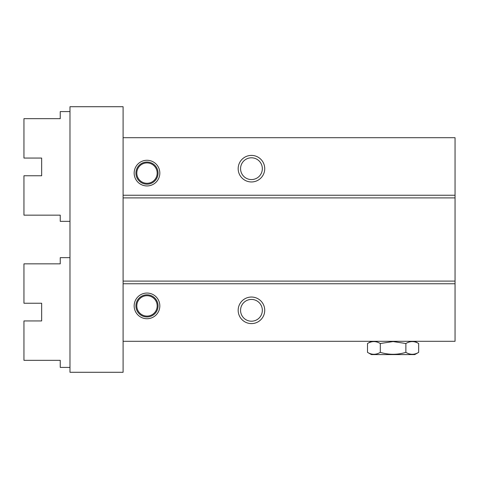 <?xml version="1.0" encoding="UTF-8"?>
<svg xmlns="http://www.w3.org/2000/svg" width="479" height="479" viewBox="0 0 479 479"><rect width="100%" height="100%" fill="white"/><g stroke="black" fill="none" stroke-linecap="round" stroke-linejoin="round"><path stroke-width="0.72" d="M418.67 352.364L414.772 354.58L371.399 354.58L367.501 352.364C371.758 354.921 376.021 354.921 380.296 352.364L380.296 343.515L393.085 341.563L405.875 343.515L405.875 352.364C410.132 354.921 414.395 354.921 418.67 352.364L418.67 343.515C414.413 340.958 410.15 340.958 405.875 343.515M380.296 352.364C388.846 354.921 397.378 354.921 405.875 352.364M380.296 343.515C376.039 340.958 371.776 340.958 367.501 343.515L367.501 352.364M123.097 341.299L123.097 372.285L69.982 372.285L69.982 106.715L123.097 106.715L123.097 137.701L455.05 137.701L455.05 341.299L123.097 341.299L123.097 283.76L455.05 283.76M262.336 168.68A10.885 10.885 0 0 1 251.451 179.565A10.885 10.885 0 0 1 240.566 168.68A10.885 10.885 0 0 1 251.451 157.801A10.885 10.885 0 0 1 262.336 168.68M238.171 168.68A13.28 13.28 0 0 1 251.451 155.406A13.28 13.28 0 0 1 264.731 168.68A13.28 13.28 0 0 1 251.451 181.96A13.28 13.28 0 0 1 238.171 168.68M134.162 173.111A12.837 12.837 0 0 1 146.993 160.273A12.837 12.837 0 0 1 159.83 173.111A12.837 12.837 0 0 1 146.993 185.942A12.837 12.837 0 0 1 134.162 173.111M123.097 137.701L123.097 195.24L455.05 195.24M123.097 195.24L123.097 283.76M123.097 197.893L455.05 197.893M123.097 281.107L455.05 281.107M134.162 305.889A12.837 12.837 0 0 1 146.993 293.058A12.837 12.837 0 0 1 159.83 305.889A12.837 12.837 0 0 1 146.993 318.727A12.837 12.837 0 0 1 134.162 305.889M238.171 310.32A13.28 13.28 0 0 1 251.451 297.04A13.28 13.28 0 0 1 264.731 310.32A13.28 13.28 0 0 1 251.451 323.594A13.28 13.28 0 0 1 238.171 310.32M262.336 310.32A10.885 10.885 0 0 1 251.451 321.199A10.885 10.885 0 0 1 240.566 310.32A10.885 10.885 0 0 1 251.451 299.435A10.885 10.885 0 0 1 262.336 310.32M158.058 305.889A11.065 11.065 0 0 1 146.993 316.954A11.065 11.065 0 0 1 135.928 305.889A11.065 11.065 0 0 1 146.993 294.825A11.065 11.065 0 0 1 158.058 305.889M136.814 305.889A10.179 10.179 0 0 1 146.993 295.711A10.179 10.179 0 0 1 157.178 305.889A10.179 10.179 0 0 1 146.993 316.074A10.179 10.179 0 0 1 136.814 305.889M158.058 173.111A11.065 11.065 0 0 1 146.993 184.176A11.065 11.065 0 0 1 135.928 173.111A11.065 11.065 0 0 1 146.993 162.046A11.065 11.065 0 0 1 158.058 173.111M136.814 173.111A10.179 10.179 0 0 1 146.993 162.926A10.179 10.179 0 0 1 157.178 173.111A10.179 10.179 0 0 1 146.993 183.289A10.179 10.179 0 0 1 136.814 173.111M69.982 257.648L60.246 257.648L60.246 263.845L23.95 263.845L23.95 303.237L41.655 303.237L41.655 320.942L23.95 320.942L23.95 360.334L60.246 360.334L60.246 367.411L69.982 367.411M69.982 111.589L60.246 111.589L60.246 118.666L23.95 118.666L23.95 158.058L41.655 158.058L41.655 175.763L23.95 175.763L23.95 215.155L60.246 215.155L60.246 221.352L69.982 221.352M414.772 341.299L418.67 343.515M371.399 341.299L367.501 343.515"/></g></svg>
